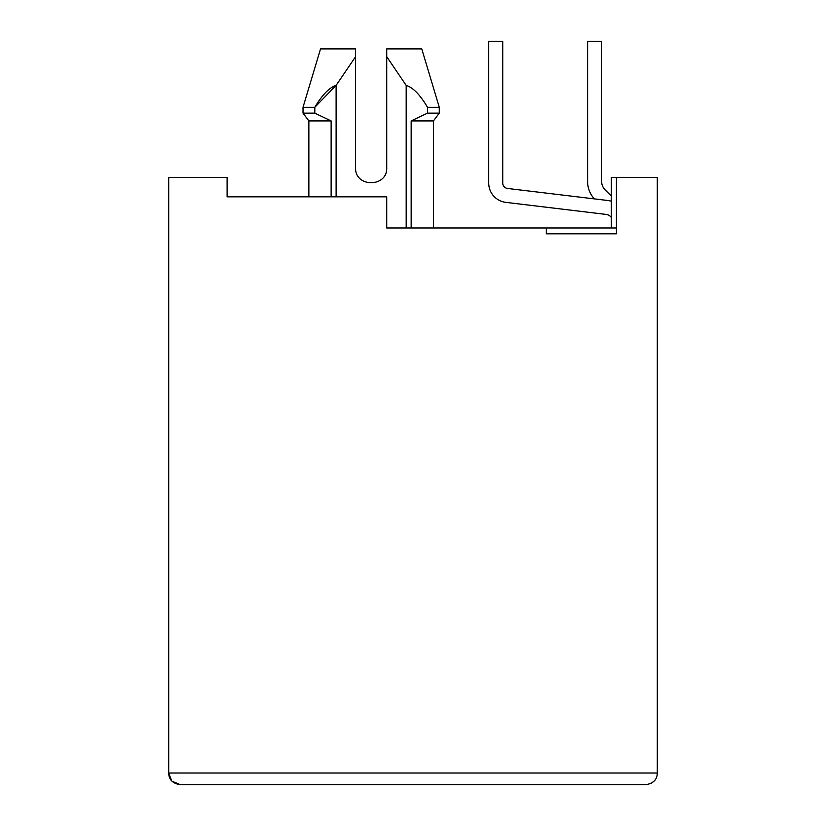 <?xml version="1.0" encoding="UTF-8"?>
<svg xmlns="http://www.w3.org/2000/svg" width="826" height="826" viewBox="0 0 826 826"><rect width="100%" height="100%" fill="white"/><g stroke="black" fill="none" stroke-linecap="round" stroke-linejoin="round"><path stroke-width="1.24" d="M308.862 196.836L308.862 120.916L303.018 113.131L303.018 107.287L314.809 107.287L336.11 85.377C329.368 87.494 322.274 94.804 314.809 107.287L314.809 113.131L303.018 113.131M336.11 196.836L336.11 85.377L355.572 56.695L355.572 48.889L355.572 167.637C354.643 187.709 387.662 187.709 386.723 167.637L386.723 48.889L421.756 48.889L386.723 48.889L386.723 56.695L386.723 48.889L386.723 56.695L406.185 85.377C413.134 87.608 420.227 94.918 427.486 107.287L427.486 113.131L411.162 120.916L433.444 120.916L439.277 113.131L439.277 107.287L427.486 107.287M172.066 781.22L180.388 784.7L645.612 784.7C653.273 783.564 657.166 779.672 657.3 773.022L657.3 177.363L611.354 177.363L611.354 227.976M616.413 227.976L546.337 227.976L546.337 233.82L616.413 233.82L616.413 177.363M171.622 780.746L168.7 773.022L168.7 177.363L227.098 177.363L227.098 196.836L386.723 196.836L386.723 227.976L546.337 227.976M411.162 120.916L411.162 227.976M406.185 85.377L406.185 227.976M303.018 107.287L320.54 48.889L355.572 48.889C309.75 48.889 309.75 48.889 355.572 48.889C309.75 48.889 309.75 48.889 355.572 48.889L355.572 56.695M427.486 113.131L439.277 113.131M308.862 120.916L331.133 120.916L314.809 113.131L331.133 120.916L331.133 196.836M355.572 167.637C354.643 187.709 387.662 187.709 386.723 167.637M657.3 773.022L168.7 773.022C168.824 779.661 172.717 783.554 180.388 784.7M653.8 781.344L651.27 783.213M181.937 784.7L269.926 784.7M273.819 196.836L297.174 196.836M239.757 196.836L227.098 196.836M606.057 214.409A7.785 7.785 0 0 1 611.354 217.465A7.785 7.785 0 0 0 606.057 214.409A7.785 7.785 0 0 1 611.354 217.465A7.785 7.785 0 0 0 606.057 214.409A7.785 7.785 0 0 1 611.354 217.465A7.785 7.785 0 0 0 606.057 214.409A7.785 7.785 0 0 1 611.354 217.465A7.785 7.785 0 0 0 606.057 214.409A7.785 7.785 0 0 1 611.354 217.465A7.785 7.785 0 0 0 606.057 214.409A7.785 7.785 0 0 1 611.354 217.465A7.785 7.785 0 0 0 606.057 214.409A7.785 7.785 0 0 1 611.354 217.465A7.785 7.785 0 0 0 606.057 214.409A7.785 7.785 0 0 1 611.354 217.465A7.785 7.785 0 0 0 606.057 214.409L505.863 202.37A19.463 19.463 0 0 1 488.724 183.042L488.724 41.3L488.724 183.042M611.354 201.245A21.806 21.806 0 0 0 607.73 200.491L507.536 188.452A5.452 5.452 0 0 1 502.735 183.042L502.735 41.3L488.724 41.3M611.354 196.082L605.045 189.774A11.678 11.678 0 0 1 601.627 181.513L601.627 41.3L587.606 41.3L587.606 181.513A25.699 25.699 0 0 0 594.369 198.89M433.444 227.976L433.444 120.916M421.756 48.889L439.277 107.287"/></g></svg>
